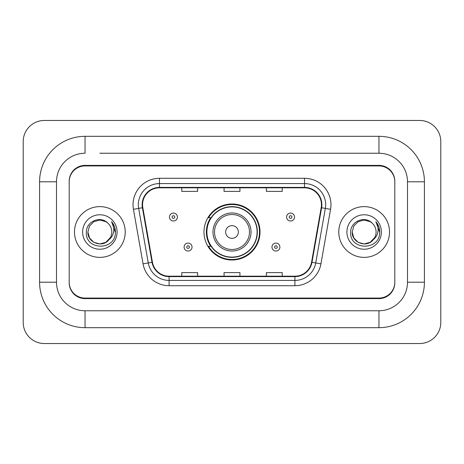 <?xml version="1.0" encoding="UTF-8"?>
<svg xmlns="http://www.w3.org/2000/svg" width="464" height="464" viewBox="0 0 464 464"><rect width="100%" height="100%" fill="white"/><g stroke="black" fill="none" stroke-linecap="round" stroke-linejoin="round"><path stroke-width="0.7" d="M203.986 232A28.014 28.014 0 0 0 232 260.014A28.014 28.014 0 0 0 260.014 232A28.014 28.014 0 0 0 232 203.986A28.014 28.014 0 0 0 203.986 232M210.702 246.274A25.636 25.636 0 0 1 210.702 217.726M99.847 153.236L378.955 153.236L99.847 153.236M424.415 181.784L407.496 181.784L407.496 282.216L407.496 181.784A28.548 28.548 0 0 0 378.955 153.236L378.955 136.323L85.045 136.323A45.46 45.46 0 0 0 39.585 181.784L39.585 282.216A45.46 45.46 0 0 0 85.045 327.677L378.955 327.677A45.46 45.46 0 0 0 424.415 282.216L424.415 181.784A45.46 45.46 0 0 0 378.955 136.323M378.955 327.677L378.955 310.764L85.045 310.764L378.955 310.764A28.548 28.548 0 0 0 407.496 282.216L424.415 282.216M39.585 282.216L56.504 282.216L56.504 181.784L56.504 282.216A28.548 28.548 0 0 0 85.045 310.764L85.045 327.677M378.955 165.926L85.045 165.926A15.857 15.857 0 0 0 69.188 181.784L69.188 282.216A15.857 15.857 0 0 0 85.045 298.074L378.955 298.074A15.857 15.857 0 0 0 394.812 282.216L394.812 181.784A15.857 15.857 0 0 0 378.955 165.926M85.045 136.323L85.045 153.236A28.548 28.548 0 0 0 56.504 181.784L39.585 181.784M440.8 141.607A21.147 21.147 0 0 0 419.653 120.466L44.347 120.466A21.147 21.147 0 0 0 23.2 141.607L23.2 322.393A21.147 21.147 0 0 0 44.347 343.534L419.653 343.534A21.147 21.147 0 0 0 440.8 322.393L440.8 141.607M394.812 181.784L394.812 181.256A15.857 15.857 0 0 0 378.955 165.393L85.045 165.393A15.857 15.857 0 0 0 69.188 181.256L69.188 181.784M69.188 282.216L69.188 282.744A15.857 15.857 0 0 0 85.045 298.607L378.955 298.607A15.857 15.857 0 0 0 394.812 282.744L394.812 282.216M74.478 232A25.375 25.375 0 0 0 99.847 257.375A25.375 25.375 0 0 0 125.222 232A25.375 25.375 0 0 0 99.847 206.625A25.375 25.375 0 0 0 74.478 232A25.375 25.375 0 0 0 99.847 257.375A25.375 25.375 0 0 0 125.222 232A25.375 25.375 0 0 0 99.847 206.625A25.375 25.375 0 0 0 74.478 232M338.778 232A25.375 25.375 0 0 0 364.153 257.375A25.375 25.375 0 0 0 389.522 232A25.375 25.375 0 0 0 364.153 206.625A25.375 25.375 0 0 0 338.778 232A25.375 25.375 0 0 0 364.153 257.375A25.375 25.375 0 0 0 389.522 232A25.375 25.375 0 0 0 364.153 206.625A25.375 25.375 0 0 0 338.778 232M142.558 204.723A16.913 16.913 0 0 1 159.477 187.81L304.523 187.81A16.913 16.913 0 0 1 321.181 207.663L311.564 262.212A16.913 16.913 0 0 1 294.907 276.19L169.093 276.19A16.913 16.913 0 0 1 152.436 262.212L142.819 207.663A16.913 16.913 0 0 1 142.558 204.723M142.135 204.723A17.336 17.336 0 0 0 142.402 207.733L152.018 262.288A17.336 17.336 0 0 0 169.093 276.614L294.907 276.614A17.336 17.336 0 0 0 311.982 262.288L321.598 207.733A17.336 17.336 0 0 0 304.523 187.386L159.477 187.386A17.336 17.336 0 0 0 142.135 204.723M133.446 209.316A26.431 26.431 0 0 1 159.477 178.292L304.523 178.292A26.431 26.431 0 0 1 330.554 209.316L320.937 263.865A26.431 26.431 0 0 1 294.907 285.708L169.093 285.708A26.431 26.431 0 0 1 143.063 263.865L133.446 209.316L138.655 208.394A21.147 21.147 0 0 1 159.477 183.582L304.523 183.582A21.147 21.147 0 0 1 325.345 208.394L315.729 262.949A21.147 21.147 0 0 1 294.907 280.418L169.093 280.418A21.147 21.147 0 0 1 148.271 262.949L138.655 208.394A21.147 21.147 0 0 1 138.33 204.723M69.188 181.256L69.188 282.744M394.812 282.744L394.812 181.256M224.071 187.81L224.071 191.388L239.929 191.388L239.929 187.81M181.784 187.81L181.784 191.388L197.641 191.388L197.641 187.81M266.359 187.81L266.359 191.388L282.216 191.388L282.216 187.81M239.929 276.19L239.929 272.612L224.071 272.612L224.071 276.19M197.641 276.19L197.641 272.612L181.784 272.612L181.784 276.19M282.216 276.19L282.216 272.612L266.359 272.612L266.359 276.19M108.762 239.958L105.821 242.347L99.847 243.948L93.873 242.347L89.5 237.974L87.899 232L89.5 226.026L93.873 221.653L99.847 220.052L105.821 221.653L107.677 222.969C100.328 215.284 86.229 221.624 86.356 232C85.011 250.444 114.921 250.931 115.408 232.899L115.432 232C115.385 228.079 114.086 224.64 111.517 221.676C113.471 224.872 114.156 228.317 113.581 232C113.036 235.097 111.54 237.62 109.092 239.575C110.867 237.365 111.772 234.836 111.795 232C111.731 228.392 110.357 225.382 107.677 222.969L105.821 221.653L99.847 220.052L93.873 221.653L89.5 226.026L87.899 232L89.5 237.974L93.873 242.347L99.847 243.948L105.821 242.347L109.092 239.575M110.461 237.487L105.821 242.347L99.847 243.948L93.873 242.347L89.5 237.974L87.899 232L89.5 237.974L93.873 242.347L99.847 243.948L105.821 242.347L110.461 237.487L109.069 239.604M108.762 239.963C102.271 248.176 87.29 242.591 87.899 232M82.615 232A17.238 17.238 0 0 0 99.847 249.238A17.238 17.238 0 0 0 117.085 232A17.238 17.238 0 0 0 99.847 214.762A17.238 17.238 0 0 0 82.615 232M111.633 221.809L115.426 232.452M238.345 232A6.345 6.345 0 0 0 232 225.655A6.345 6.345 0 0 0 225.655 232A6.345 6.345 0 0 0 232 238.345A6.345 6.345 0 0 0 238.345 232M251.03 232A19.03 19.03 0 0 0 232 212.97A19.03 19.03 0 0 0 212.97 232A19.03 19.03 0 0 0 232 251.03A19.03 19.03 0 0 0 251.03 232A19.03 19.03 0 0 1 232 251.03A19.03 19.03 0 0 1 212.97 232M257.108 232A25.108 25.108 0 0 0 232 206.892A25.108 25.108 0 0 0 206.892 232A25.108 25.108 0 0 0 232 257.108A25.108 25.108 0 0 0 257.108 232M259.486 232A27.486 27.486 0 0 1 208.51 246.274L211.056 246.274A25.346 25.346 0 0 0 248.768 251.007A25.346 25.346 0 0 0 248.768 212.993A25.346 25.346 0 0 0 211.056 217.726L208.51 217.726A27.486 27.486 0 0 1 259.486 232M373.062 239.958L370.127 242.347L364.153 243.948L358.179 242.347L353.806 237.974L352.205 232L353.806 226.026L358.179 221.653L364.153 220.052L370.127 221.653L371.977 222.969C364.629 215.284 350.529 221.624 350.662 232C349.317 250.444 379.227 250.931 379.709 232.899L379.738 232C379.691 228.079 378.386 224.64 375.823 221.676C377.771 224.872 378.462 228.317 377.882 232C377.342 235.097 375.846 237.62 373.392 239.575C375.167 237.365 376.072 234.836 376.101 232C376.031 228.392 374.657 225.382 371.977 222.969L370.127 221.653L364.153 220.052L358.179 221.653L353.806 226.026L352.205 232L353.806 237.974L358.179 242.347L364.153 243.948L370.127 242.347L373.062 239.963L374.767 237.487L370.127 242.347L364.153 243.948L358.179 242.347L353.806 237.974L352.205 232L353.806 237.974L358.179 242.347L364.153 243.948L370.127 242.347L373.334 239.65M374.767 237.487L373.392 239.575M373.062 239.963C366.577 248.176 351.59 242.591 352.205 232M346.915 232A17.238 17.238 0 0 0 364.153 249.238A17.238 17.238 0 0 0 381.385 232A17.238 17.238 0 0 0 364.153 214.762A17.238 17.238 0 0 0 346.915 232M375.939 221.809L379.726 232.452M177.393 217.042A3.967 3.967 0 0 1 173.432 221.003A3.967 3.967 0 0 1 169.464 217.042A3.967 3.967 0 0 1 173.432 213.075A3.967 3.967 0 0 1 177.393 217.042A3.967 3.967 0 0 0 173.432 213.075A3.967 3.967 0 0 0 169.464 217.042M294.536 217.042A3.967 3.967 0 0 1 290.568 221.003A3.967 3.967 0 0 1 286.607 217.042A3.967 3.967 0 0 1 290.568 213.075A3.967 3.967 0 0 1 294.536 217.042A3.967 3.967 0 0 0 290.568 213.075A3.967 3.967 0 0 0 286.607 217.042M184.109 247.063A3.967 3.967 0 0 1 188.071 243.101A3.967 3.967 0 0 1 192.038 247.063A3.967 3.967 0 0 1 188.071 251.03A3.967 3.967 0 0 1 184.109 247.063A3.967 3.967 0 0 0 188.071 251.03A3.967 3.967 0 0 0 192.038 247.063M271.962 247.063A3.967 3.967 0 0 1 275.929 243.101A3.967 3.967 0 0 1 279.891 247.063A3.967 3.967 0 0 1 275.929 251.03A3.967 3.967 0 0 1 271.962 247.063A3.967 3.967 0 0 0 275.929 251.03A3.967 3.967 0 0 0 279.891 247.063M304.523 178.292L304.523 187.386M138.655 208.394L142.402 207.733M169.093 285.708L169.093 276.614M294.907 276.614L294.907 285.708M311.982 262.288L320.937 263.865M143.063 263.865L152.018 262.288M321.598 207.733L330.554 209.316M159.477 178.292L159.477 187.386M249.481 232A17.481 17.481 0 0 0 232 214.519A17.481 17.481 0 0 0 214.519 232A17.481 17.481 0 0 0 232 249.481A17.481 17.481 0 0 0 249.481 232M172.109 217.042A1.322 1.322 0 0 0 173.432 218.364A1.322 1.322 0 0 0 174.754 217.042A1.322 1.322 0 0 0 173.432 215.719A1.322 1.322 0 0 0 172.109 217.042M289.246 217.042A1.322 1.322 0 0 0 290.568 218.364A1.322 1.322 0 0 0 291.891 217.042A1.322 1.322 0 0 0 290.568 215.719A1.322 1.322 0 0 0 289.246 217.042M189.393 247.063A1.322 1.322 0 0 0 188.071 245.746A1.322 1.322 0 0 0 186.748 247.063A1.322 1.322 0 0 0 188.071 248.385A1.322 1.322 0 0 0 189.393 247.063M277.252 247.063A1.322 1.322 0 0 0 275.929 245.746A1.322 1.322 0 0 0 274.607 247.063A1.322 1.322 0 0 0 275.929 248.385A1.322 1.322 0 0 0 277.252 247.063"/></g></svg>
